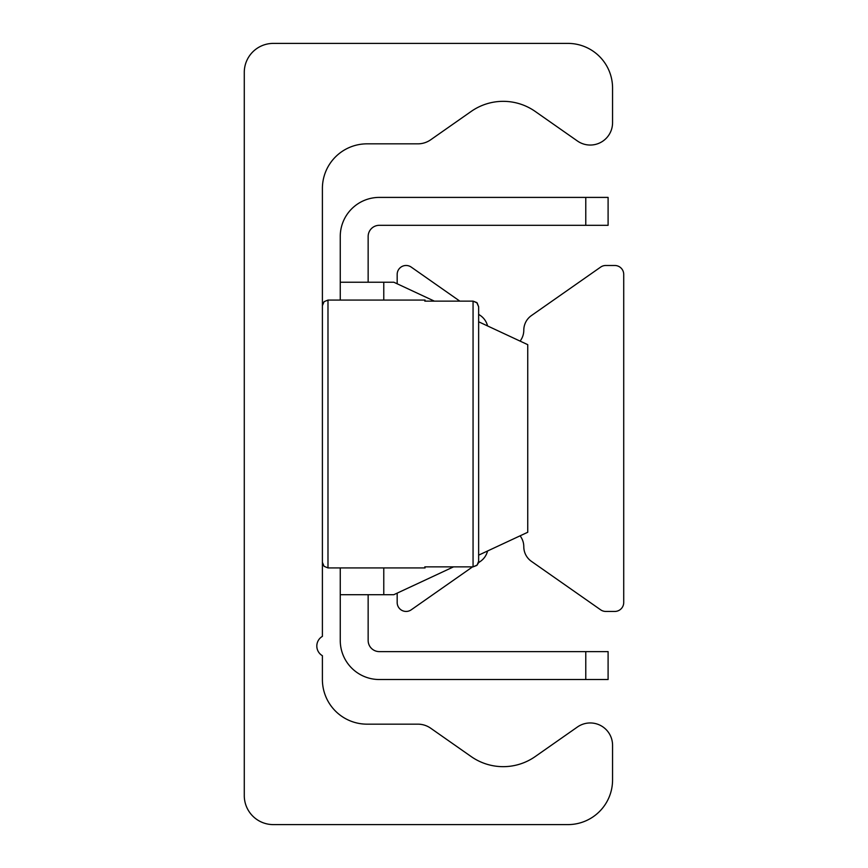 <?xml version="1.0" encoding="UTF-8"?>
<svg xmlns="http://www.w3.org/2000/svg" width="868" height="868" viewBox="0 0 868 868"><rect width="100%" height="100%" fill="white"/><g stroke="black" fill="none" stroke-linecap="round" stroke-linejoin="round"><path stroke-width="1.3" d="M244.277 72.413A29.013 29.013 0 0 1 273.301 43.4L567.922 43.4A44.637 44.637 0 0 1 612.558 88.037L612.558 122.724A22.318 22.318 0 0 1 577.437 141.007L535.198 111.43A55.802 55.802 0 0 0 471.183 111.43L430.669 139.802A22.318 22.318 0 0 1 417.866 143.838L367.045 143.838A44.637 44.637 0 0 0 322.397 188.475L322.397 636.374A11.165 11.165 0 0 0 322.397 655.709L322.397 679.525A44.637 44.637 0 0 0 367.045 724.162L417.866 724.162A22.318 22.318 0 0 1 430.669 728.198L471.183 756.57A55.802 55.802 0 0 0 535.198 756.57L577.437 726.993A22.318 22.318 0 0 1 612.558 745.276L612.558 779.963A44.637 44.637 0 0 1 567.922 824.6L273.301 824.6A29.013 29.013 0 0 1 244.277 795.587L244.277 72.413M397.175 593.148L397.175 602.511A8.93 8.93 0 0 0 411.226 609.824L472.572 566.869M478.431 562.768L480.471 561.346A17.859 17.859 0 0 0 487.566 550.996M520.084 535.827A17.859 17.859 0 0 1 523.795 546.721A17.859 17.859 0 0 0 531.411 561.346L600.656 609.824A8.93 8.93 0 0 0 605.777 611.441L614.794 611.441A8.93 8.93 0 0 0 623.723 602.511L623.723 274.407A8.93 8.93 0 0 0 614.794 265.489L605.777 265.489A8.93 8.93 0 0 0 600.656 267.094L531.411 315.583A17.859 17.859 0 0 0 523.795 330.209A17.859 17.859 0 0 1 520.084 341.102M487.566 325.934A17.859 17.859 0 0 0 480.471 315.583L478.637 314.303L478.637 306.751L478.637 561.249L478.637 306.751L476.782 302.563L473.06 301.131L477.15 302.932L478.637 306.751M459.823 301.131L411.226 267.094A8.93 8.93 0 0 0 397.175 274.407L397.175 283.782M608.099 197.405L585.781 197.405L585.781 225.311L608.099 225.311L608.099 197.405M585.781 225.311L379.316 225.311A11.165 11.165 0 0 0 368.151 236.465L368.151 282.219M585.781 679.525L608.099 679.525L608.099 651.618L585.781 651.618L585.781 679.525L379.316 679.525A39.06 39.06 0 0 1 340.256 640.465L340.256 567.922M585.781 651.618L379.316 651.618A11.165 11.165 0 0 1 368.151 640.465L368.151 594.699M340.256 300.078L340.256 282.219L393.822 282.219L434.369 301.131M478.637 321.778L527.744 344.672L527.744 532.258L478.637 555.151M453.519 566.869L393.822 594.699L340.256 594.699M585.781 197.405L379.316 197.405A39.06 39.06 0 0 0 340.256 236.465L340.256 282.219M478.268 563.256L476.782 565.437L473.06 566.869L477.15 565.068L478.637 561.249M425.07 300.078L424.81 301.131L425.07 300.078L327.985 300.078L324.068 301.684L322.397 305.655M424.81 566.869L425.07 567.922L424.81 566.869L473.06 566.869L473.06 301.131L424.81 301.131M383.775 282.219L383.775 300.078M383.775 567.922L383.775 594.699M425.07 567.922L327.985 567.922L327.985 300.078M327.985 567.922L324.068 566.316L322.397 562.345"/></g></svg>
